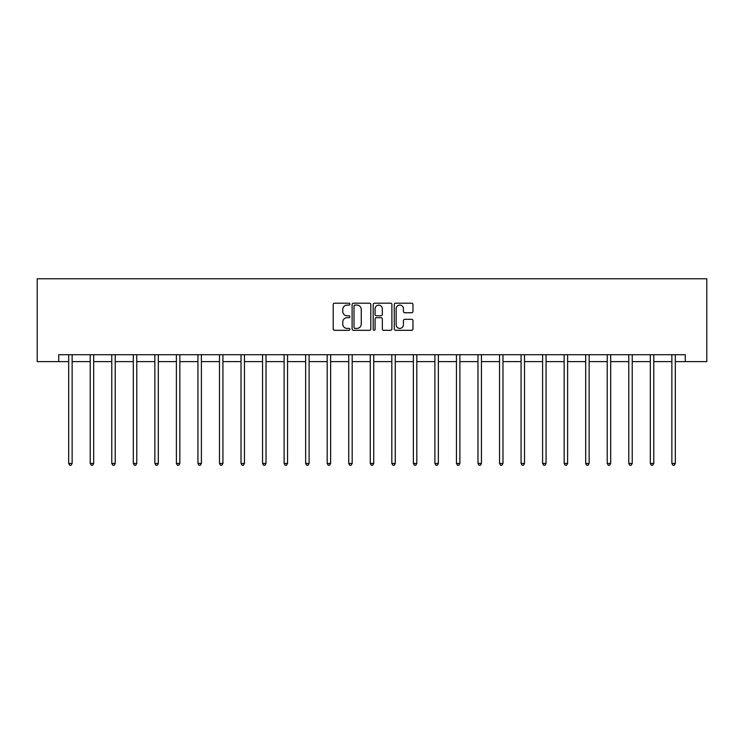 <?xml version="1.0" encoding="UTF-8"?>
<svg xmlns="http://www.w3.org/2000/svg" width="744" height="744" viewBox="0 0 744 744"><rect width="100%" height="100%" fill="white"/><g stroke="black" fill="none" stroke-linecap="round" stroke-linejoin="round"><path stroke-width="1.12" d="M349.903 304.147A0.949 0.949 0 0 0 348.955 303.199L334.558 303.199A1.358 1.358 0 0 0 333.2 304.547L333.2 328.95A1.358 1.358 0 0 0 334.558 330.308L348.955 330.308A0.949 0.949 0 0 0 349.903 329.359A0.949 0.949 0 0 0 348.955 328.411L347.095 328.411A4.334 4.334 0 0 1 342.761 324.068L342.761 322.04A4.334 4.334 0 0 1 347.095 317.697L348.955 317.697A0.949 0.949 0 0 0 349.903 316.749A0.949 0.949 0 0 0 348.955 315.8L347.095 315.8A4.334 4.334 0 0 1 342.761 311.466L342.761 309.43A4.334 4.334 0 0 1 347.095 305.096L348.955 305.096A0.949 0.949 0 0 0 349.903 304.147M411.609 312.75A1.358 1.358 0 0 0 412.967 311.392L412.967 304.547A1.358 1.358 0 0 0 411.609 303.199L395.622 303.199A1.358 1.358 0 0 0 394.264 304.547L394.264 328.95A1.358 1.358 0 0 0 395.622 330.308L411.609 330.308A1.358 1.358 0 0 0 412.967 328.95L412.967 320.683A1.358 1.358 0 0 0 411.609 319.325L404.764 319.325A1.358 1.358 0 0 0 403.415 320.683L403.415 324.784A3.627 3.627 0 0 1 399.788 328.411A3.627 3.627 0 0 1 396.161 324.784L396.161 308.723A3.627 3.627 0 0 1 399.788 305.096A3.627 3.627 0 0 1 403.415 308.723L403.415 311.392A1.358 1.358 0 0 0 404.764 312.75L411.609 312.75M58.739 361.631L58.739 354.721L685.261 354.721L685.261 361.631L706.8 361.631L706.8 278.777L37.2 278.777L37.2 361.631L68.68 361.631M370.81 304.547A1.358 1.358 0 0 0 369.461 303.199L353.465 303.199A1.358 1.358 0 0 0 352.107 304.547L352.107 328.95A1.358 1.358 0 0 0 353.465 330.308L369.461 330.308A1.358 1.358 0 0 0 370.81 328.95L370.81 304.547M374.539 303.199L390.535 303.199A1.358 1.358 0 0 1 391.893 304.547L391.893 328.95A1.358 1.358 0 0 1 390.535 330.308L383.69 330.308A1.358 1.358 0 0 1 382.332 328.95L382.332 319.055A1.358 1.358 0 0 0 380.984 317.697L376.436 317.697A1.358 1.358 0 0 0 375.088 319.055L375.088 329.359A0.949 0.949 0 0 1 374.139 330.308A0.949 0.949 0 0 1 373.19 329.359L373.19 304.547A1.358 1.358 0 0 1 374.539 303.199M72.14 361.631L90.229 361.631M93.679 361.631L111.767 361.631M115.218 361.631L133.316 361.631M136.766 361.631L154.854 361.631M158.305 361.631L176.393 361.631M179.843 361.631L197.941 361.631M201.392 361.631L219.48 361.631M222.93 361.631L241.019 361.631M244.469 361.631L262.567 361.631M266.017 361.631L284.106 361.631M287.556 361.631L305.644 361.631M309.104 361.631L327.193 361.631M330.643 361.631L348.731 361.631M352.182 361.631L370.27 361.631M373.73 361.631L391.818 361.631M395.269 361.631L413.357 361.631M416.807 361.631L434.896 361.631M438.356 361.631L456.444 361.631M459.894 361.631L477.983 361.631M481.433 361.631L499.531 361.631M502.981 361.631L521.07 361.631M524.52 361.631L542.609 361.631M546.059 361.631L564.157 361.631M567.607 361.631L585.695 361.631M589.146 361.631L607.234 361.631M610.684 361.631L628.782 361.631M632.233 361.631L650.321 361.631M653.771 361.631L671.86 361.631M675.32 361.631L685.261 361.631M354.953 305.096A0.949 0.949 0 0 0 354.005 306.044L354.005 327.462A0.949 0.949 0 0 0 354.953 328.411L356.925 328.411A4.334 4.334 0 0 0 361.259 324.068L361.259 309.43A4.334 4.334 0 0 0 356.925 305.096L354.953 305.096M382.332 308.788A3.627 3.627 0 0 0 378.705 305.161A3.627 3.627 0 0 0 375.088 308.788L375.088 314.442A1.358 1.358 0 0 0 376.436 315.8L380.984 315.8A1.358 1.358 0 0 0 382.332 314.442L382.332 308.788M72.317 354.721L72.233 354.925A1.376 1.376 0 0 0 72.14 355.446L72.14 463.428L68.68 463.428L68.68 355.446A1.376 1.376 0 0 0 68.588 354.925L68.504 354.721M72.14 463.428L71.099 465.223L69.722 465.223L68.68 463.428M93.865 354.721L93.781 354.925A1.376 1.376 0 0 0 93.679 355.446L93.679 463.428L90.229 463.428L90.229 355.446A1.376 1.376 0 0 0 90.126 354.925L90.043 354.721M93.679 463.428L92.647 465.223L91.261 465.223L90.229 463.428M115.404 354.721L115.32 354.925A1.376 1.376 0 0 0 115.218 355.446L115.218 463.428L111.767 463.428L111.767 355.446A1.376 1.376 0 0 0 111.665 354.925L111.591 354.721M115.218 463.428L114.185 465.223L112.809 465.223L111.767 463.428M136.942 354.721L136.859 354.925A1.376 1.376 0 0 0 136.766 355.446L136.766 463.428L133.316 463.428L133.316 355.446A1.376 1.376 0 0 0 133.213 354.925L133.13 354.721M136.766 463.428L135.724 465.223L134.348 465.223L133.316 463.428M158.491 354.721L158.407 354.925A1.376 1.376 0 0 0 158.305 355.446L158.305 463.428L154.854 463.428L154.854 355.446A1.376 1.376 0 0 0 154.752 354.925L154.668 354.721M158.305 463.428L157.272 465.223L155.887 465.223L154.854 463.428M180.029 354.721L179.946 354.925A1.376 1.376 0 0 0 179.843 355.446L179.843 463.428L176.393 463.428L176.393 355.446A1.376 1.376 0 0 0 176.291 354.925L176.216 354.721M179.843 463.428L178.811 465.223L177.435 465.223L176.393 463.428M201.568 354.721L201.494 354.925A1.376 1.376 0 0 0 201.392 355.446L201.392 463.428L197.941 463.428L197.941 355.446A1.376 1.376 0 0 0 197.839 354.925L197.755 354.721M201.392 463.428L200.35 465.223L198.974 465.223L197.941 463.428M223.116 354.721L223.033 354.925A1.376 1.376 0 0 0 222.93 355.446L222.93 463.428L219.48 463.428L219.48 355.446A1.376 1.376 0 0 0 219.378 354.925L219.294 354.721M222.93 463.428L221.898 465.223L220.512 465.223L219.48 463.428M244.655 354.721L244.571 354.925A1.376 1.376 0 0 0 244.469 355.446L244.469 463.428L241.019 463.428L241.019 355.446A1.376 1.376 0 0 0 240.926 354.925L240.842 354.721M244.469 463.428L243.437 465.223L242.06 465.223L241.019 463.428M266.194 354.721L266.12 354.925A1.376 1.376 0 0 0 266.017 355.446L266.017 463.428L262.567 463.428L262.567 355.446A1.376 1.376 0 0 0 262.465 354.925L262.381 354.721M266.017 463.428L264.976 465.223L263.599 465.223L262.567 463.428M287.742 354.721L287.658 354.925A1.376 1.376 0 0 0 287.556 355.446L287.556 463.428L284.106 463.428L284.106 355.446A1.376 1.376 0 0 0 284.003 354.925L283.92 354.721M287.556 463.428L286.524 465.223L285.138 465.223L284.106 463.428M309.281 354.721L309.197 354.925A1.376 1.376 0 0 0 309.104 355.446L309.104 463.428L305.644 463.428L305.644 355.446A1.376 1.376 0 0 0 305.552 354.925L305.468 354.721M309.104 463.428L308.062 465.223L306.686 465.223L305.644 463.428M330.82 354.721L330.745 354.925A1.376 1.376 0 0 0 330.643 355.446L330.643 463.428L327.193 463.428L327.193 355.446A1.376 1.376 0 0 0 327.09 354.925L327.007 354.721M330.643 463.428L329.611 465.223L328.225 465.223L327.193 463.428M352.368 354.721L352.284 354.925A1.376 1.376 0 0 0 352.182 355.446L352.182 463.428L348.731 463.428L348.731 355.446A1.376 1.376 0 0 0 348.629 354.925L348.555 354.721M352.182 463.428L351.149 465.223L349.764 465.223L348.731 463.428M373.907 354.721L373.823 354.925A1.376 1.376 0 0 0 373.73 355.446L373.73 463.428L370.27 463.428L370.27 355.446A1.376 1.376 0 0 0 370.177 354.925L370.094 354.721M373.73 463.428L372.688 465.223L371.312 465.223L370.27 463.428M395.445 354.721L395.371 354.925A1.376 1.376 0 0 0 395.269 355.446L395.269 463.428L391.818 463.428L391.818 355.446A1.376 1.376 0 0 0 391.716 354.925L391.632 354.721M395.269 463.428L394.236 465.223L392.851 465.223L391.818 463.428M416.993 354.721L416.91 354.925A1.376 1.376 0 0 0 416.807 355.446L416.807 463.428L413.357 463.428L413.357 355.446A1.376 1.376 0 0 0 413.255 354.925L413.18 354.721M416.807 463.428L415.775 465.223L414.389 465.223L413.357 463.428M438.532 354.721L438.449 354.925A1.376 1.376 0 0 0 438.356 355.446L438.356 463.428L434.896 463.428L434.896 355.446A1.376 1.376 0 0 0 434.803 354.925L434.719 354.721M438.356 463.428L437.314 465.223L435.938 465.223L434.896 463.428M460.08 354.721L459.997 354.925A1.376 1.376 0 0 0 459.894 355.446L459.894 463.428L456.444 463.428L456.444 355.446A1.376 1.376 0 0 0 456.342 354.925L456.258 354.721M459.894 463.428L458.862 465.223L457.476 465.223L456.444 463.428M481.619 354.721L481.535 354.925A1.376 1.376 0 0 0 481.433 355.446L481.433 463.428L477.983 463.428L477.983 355.446A1.376 1.376 0 0 0 477.881 354.925L477.806 354.721M481.433 463.428L480.401 465.223L479.024 465.223L477.983 463.428M503.158 354.721L503.074 354.925A1.376 1.376 0 0 0 502.981 355.446L502.981 463.428L499.531 463.428L499.531 355.446A1.376 1.376 0 0 0 499.429 354.925L499.345 354.721M502.981 463.428L501.94 465.223L500.563 465.223L499.531 463.428M524.706 354.721L524.622 354.925A1.376 1.376 0 0 0 524.52 355.446L524.52 463.428L521.07 463.428L521.07 355.446A1.376 1.376 0 0 0 520.967 354.925L520.884 354.721M524.52 463.428L523.488 465.223L522.102 465.223L521.07 463.428M546.245 354.721L546.161 354.925A1.376 1.376 0 0 0 546.059 355.446L546.059 463.428L542.609 463.428L542.609 355.446A1.376 1.376 0 0 0 542.506 354.925L542.432 354.721M546.059 463.428L545.026 465.223L543.65 465.223L542.609 463.428M567.784 354.721L567.709 354.925A1.376 1.376 0 0 0 567.607 355.446L567.607 463.428L564.157 463.428L564.157 355.446A1.376 1.376 0 0 0 564.054 354.925L563.971 354.721M567.607 463.428L566.565 465.223L565.189 465.223L564.157 463.428M589.332 354.721L589.248 354.925A1.376 1.376 0 0 0 589.146 355.446L589.146 463.428L585.695 463.428L585.695 355.446A1.376 1.376 0 0 0 585.593 354.925L585.509 354.721M589.146 463.428L588.113 465.223L586.728 465.223L585.695 463.428M610.871 354.721L610.787 354.925A1.376 1.376 0 0 0 610.684 355.446L610.684 463.428L607.234 463.428L607.234 355.446A1.376 1.376 0 0 0 607.141 354.925L607.058 354.721M610.684 463.428L609.652 465.223L608.276 465.223L607.234 463.428M632.409 354.721L632.335 354.925A1.376 1.376 0 0 0 632.233 355.446L632.233 463.428L628.782 463.428L628.782 355.446A1.376 1.376 0 0 0 628.68 354.925L628.596 354.721M632.233 463.428L631.191 465.223L629.815 465.223L628.782 463.428M653.957 354.721L653.874 354.925A1.376 1.376 0 0 0 653.771 355.446L653.771 463.428L650.321 463.428L650.321 355.446A1.376 1.376 0 0 0 650.219 354.925L650.135 354.721M653.771 463.428L652.739 465.223L651.353 465.223L650.321 463.428M675.496 354.721L675.413 354.925A1.376 1.376 0 0 0 675.32 355.446L675.32 463.428L671.86 463.428L671.86 355.446A1.376 1.376 0 0 0 671.767 354.925L671.683 354.721M675.32 463.428L674.278 465.223L672.901 465.223L671.86 463.428"/></g></svg>

